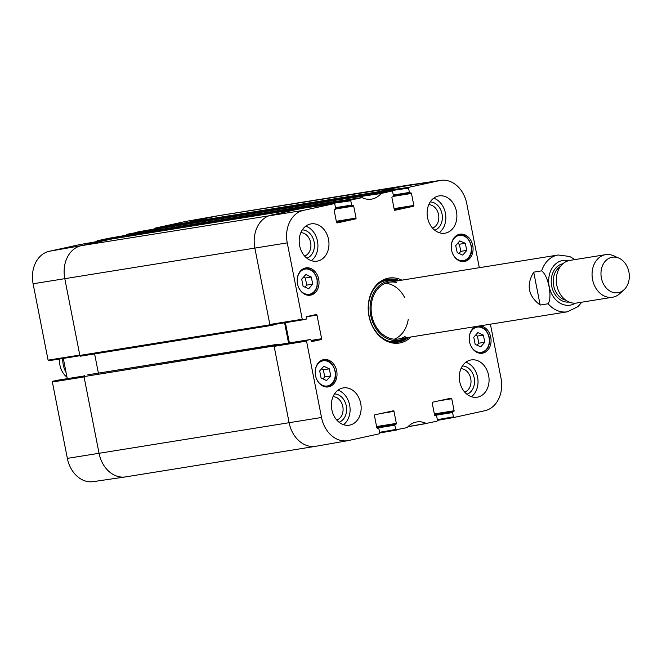 <?xml version="1.0" encoding="UTF-8"?>
<svg xmlns="http://www.w3.org/2000/svg" width="662" height="662" viewBox="0 0 662 662"><rect width="100%" height="100%" fill="white"/><g stroke="black" fill="none" stroke-linecap="round" stroke-linejoin="round"><path stroke-width="0.99" d="M84.521 375.544A0.902 0.703 80.9 0 0 84 376.579L99.052 453.304A28.764 22.516 80.9 0 0 125.631 476.888L315.7 446.304A28.764 22.516 -99.1 0 1 289.12 422.712L274.068 345.986A0.902 0.703 -99.1 0 1 274.589 344.96L87.823 374.824A0.538 0.422 -99.1 0 1 87.856 374.824L274.589 344.96M98.39 373.128L94.616 353.913M112.275 238.883A0.902 0.703 80.9 0 0 112.217 238.891L81.269 245.66A28.764 22.516 80.9 0 0 64.802 278.694L79.854 355.42A0.902 0.703 80.9 0 0 80.714 356.148L270.717 325.563M128.205 236.317L318.273 205.725A0.902 0.703 -99.1 0 1 318.794 204.69L329.891 202.266L139.823 232.858L128.726 235.283A0.902 0.703 80.9 0 0 128.205 236.317M127.178 234.24L169.712 226.321L127.178 234.24L158.772 228.82A23.377 18.296 80.9 0 1 157.721 229.979A23.377 18.296 80.9 0 0 158.88 228.688L348.957 198.095L360.054 195.671A0.902 0.703 -99.1 0 1 360.244 195.662M170.043 226.247A0.902 0.703 80.9 0 0 169.985 226.263L158.88 228.688M185.981 223.69L376.049 193.089A0.902 0.703 -99.1 0 1 376.562 192.063L407.511 185.294A28.764 22.516 -99.1 0 1 408.471 185.112L218.402 215.696A28.764 22.516 80.9 0 0 217.442 215.886L186.494 222.647A0.902 0.703 80.9 0 0 185.981 223.682M274.399 324.438A0.538 0.422 80.9 0 1 274.085 324.835L270.783 325.555A0.902 0.703 -99.1 0 1 269.922 324.827L254.87 248.101A28.764 22.516 -99.1 0 1 271.337 215.076L302.286 208.307A0.902 0.703 -99.1 0 1 302.476 208.298M278.404 344.679L278.404 344.679A0.538 0.422 80.9 0 0 277.891 344.232M284.586 322.791L288.558 343.048M316.668 446.114A28.764 22.516 -99.1 0 1 315.7 446.304M348.957 198.095A23.377 18.296 -99.1 0 1 347.467 199.701A23.377 18.296 -99.1 0 0 348.841 198.236L381.08 193.494L391.945 191.012L392.599 191.608L393.451 195.919A0.72 0.563 -99.1 0 1 393.038 196.746L392.351 196.895A0.72 0.563 80.9 0 0 391.937 197.723L394.295 209.713A0.72 0.563 80.9 0 0 394.982 210.301L394.933 210.309M59.555 359.003A17.982 14.068 80.9 0 0 66.986 377.208M62.741 358.49A21.573 16.889 80.9 0 0 66.084 372.582M540.159 305.05C528.168 295.98 526.017 285.016 533.704 272.148L541.657 270.866C548.351 275.698 552.555 297.139 548.111 303.767L540.159 305.05L533.704 272.148M628.9 271.966A17.982 14.068 -99.1 0 1 624.043 289.741A17.982 14.068 -99.1 0 1 601.253 277.212A17.982 14.068 -99.1 0 1 618.962 258.172A17.982 14.068 -99.1 0 1 628.9 271.966M624.043 289.741L619.748 293.663A21.573 16.889 -99.1 0 1 612.499 297.255A21.573 16.889 -99.1 0 1 592.399 278.636A21.573 16.889 -99.1 0 1 605.647 254.655A21.573 16.889 -99.1 0 1 613.649 255.789L618.962 258.172M612.499 297.255L576.751 303.006A21.573 16.889 -99.1 0 1 556.651 284.387A21.573 16.889 -99.1 0 1 569.899 260.406L605.647 254.655M67.359 458.385A28.309 22.16 80.9 0 0 93.276 481.638L125.391 476.93A28.764 22.516 -99.1 0 1 99.052 453.304L84.074 376.935L52.372 382.015L67.359 458.385L289.12 422.712A28.764 22.516 80.9 0 0 315.948 446.262L347.914 440.652A28.309 22.16 -99.1 0 1 321.517 417.474L306.539 341.112L306.945 340.285L274.556 345.514L274.142 346.342L289.12 422.712L321.517 417.474M83.991 376.182L52.786 381.188L52.372 382.015M52.786 381.188L84.057 375.958L56.179 380.451A0.72 0.563 80.9 0 0 56.154 380.451M67.276 378.664L63.304 358.399M48.086 360.145L79.779 355.064L64.802 278.694A28.764 22.516 -99.1 0 1 81.269 245.66L111.961 238.949L79.986 244.559L49.311 251.27A28.309 22.16 80.9 0 0 33.1 283.775L48.086 360.145L48.773 360.732L79.961 355.726L48.748 360.732M107.649 238.51L97.041 240.827L96.627 241.638M107.625 238.51L139.682 232.892L107.625 238.51M126.914 234.406A23.832 18.652 -99.1 0 1 126.136 235.267M154.809 228.191L186.767 222.589L217.442 215.886A28.764 22.516 -99.1 0 1 218.162 215.738L186.188 221.348A28.309 22.16 80.9 0 0 185.484 221.489L154.809 228.191L154.395 229.002M97.041 240.827L139.665 232.892M126.599 476.706A28.764 22.516 -99.1 0 1 125.391 476.93M318.745 205.907L318.654 205.46L350.786 200.751L351.199 199.924L362.081 197.648A23.832 18.652 80.9 0 0 371.25 199.179A23.832 18.652 80.9 0 0 381.08 193.494M350.786 200.751L351.638 205.063L335.502 207.661M352.275 205.659L335.634 208.331L352.3 205.65A0.72 0.563 -99.1 0 1 351.638 205.063M352.325 205.65L353.012 205.501A0.72 0.563 80.9 0 1 353.698 206.081L356.057 218.079L336.304 221.257M336.453 221.993L355.643 218.907A0.72 0.563 80.9 0 0 356.057 218.079M355.643 218.907L337.215 222.937A0.72 0.563 80.9 0 0 337.215 222.937L337.165 222.945M306.655 316.759L316.99 315.095A0.72 0.563 80.9 0 0 316.328 314.508L306.953 316.552A0.72 0.563 80.9 0 0 306.539 317.379L306.713 318.265A0.72 0.563 -99.1 0 1 306.299 319.084L302.906 319.829L302.244 319.241L287.258 242.871A28.309 22.16 -99.1 0 1 303.469 210.359L334.178 203.648L334.831 204.235L335.684 208.555A0.72 0.563 -99.1 0 1 335.27 209.382L334.583 209.531A0.72 0.563 80.9 0 0 334.169 210.359L336.519 222.349A0.72 0.563 80.9 0 0 337.19 222.937M316.99 315.095L321.624 338.729L311.057 340.425M311.214 341.162L321.219 339.556A0.72 0.563 80.9 0 0 321.624 338.729M321.219 339.556L311.86 341.6A0.72 0.563 80.9 0 0 311.86 341.6L311.819 341.609M274.556 345.514L310.312 339.548A0.72 0.563 -99.1 0 1 310.999 340.136L311.173 341.013A0.72 0.563 80.9 0 0 311.843 341.6M310.312 339.548L306.945 340.285M435.968 415.438L435.944 415.446A0.72 0.563 -99.1 0 1 436.63 416.034L437.483 420.345L437.069 421.173L426.187 423.44A23.832 18.652 80.9 0 0 416.621 421.975A23.832 18.652 80.9 0 0 407.196 427.594L379.715 432.998L379.301 433.809L348.626 440.511A28.309 22.16 -99.1 0 1 347.914 440.652M376.992 428.041L394.817 425.178L395.669 429.489L396.339 430.077L379.715 432.989L378.863 428.662A0.72 0.563 -99.1 0 0 378.176 428.082L377.439 428.24M381.238 413.427L393.981 411.375A0.72 0.563 80.9 0 0 393.286 410.796L374.858 414.826A0.72 0.563 80.9 0 0 374.444 415.653L376.802 427.644A0.72 0.563 80.9 0 0 377.489 428.231M393.981 411.375L396.331 423.374L376.587 426.551M376.728 427.288L395.917 424.201A0.72 0.563 80.9 0 0 396.331 423.374M395.917 424.201L376.736 427.321M394.817 425.178A0.72 0.563 -99.1 0 1 395.231 424.35M435.944 415.446L435.207 415.604A0.72 0.563 80.9 0 0 435.257 415.595M439.005 400.8L451.749 398.747A0.72 0.563 80.9 0 0 451.087 398.152L432.625 402.19A0.72 0.563 80.9 0 0 432.22 403.017L434.57 415.008A0.72 0.563 80.9 0 0 435.232 415.604M451.749 398.747L454.099 410.738L434.355 413.916M434.495 414.652L453.685 411.565A0.72 0.563 80.9 0 0 454.099 410.738M453.685 411.565L434.504 414.693M434.76 415.413L452.593 412.542A0.72 0.563 -99.1 0 1 452.998 411.714M452.593 412.542L453.437 416.853L437.35 419.675M490.41 324.19L501.01 378.225A28.309 22.16 -99.1 0 1 484.799 410.73L454.124 417.441L453.437 416.853M376.512 193.279L376.421 192.824L408.562 188.116L408.967 187.288L439.642 180.577A28.309 22.16 -99.1 0 1 440.834 180.362A28.309 22.16 -99.1 0 1 466.751 203.615L479.321 267.696M408.562 188.116L409.406 192.427L393.278 195.025M393.427 196.357L411.466 193.453A0.72 0.563 80.9 0 0 410.779 192.865L410.092 193.014A0.72 0.563 -99.1 0 1 409.406 192.427M411.466 193.453L413.824 205.443L394.08 208.621M394.221 209.358L413.411 206.271A0.72 0.563 80.9 0 0 413.824 205.443M413.411 206.271L394.982 210.301M480.223 325.828A13.844 10.832 -99.1 0 1 491.022 339.275A13.844 10.832 -99.1 0 1 482.358 353.227A13.844 10.832 -99.1 0 1 469.565 341.873A13.844 10.832 -99.1 0 1 475.788 326.54M315.517 375.561A13.844 10.832 -99.1 0 1 323.908 359.582A13.844 10.832 -99.1 0 1 336.801 371.531A13.844 10.832 -99.1 0 1 328.302 386.914A13.844 10.832 -99.1 0 1 315.517 375.561M297.519 283.849A13.844 10.832 -99.1 0 1 305.91 267.87A13.844 10.832 -99.1 0 1 318.811 279.811A13.844 10.832 -99.1 0 1 310.312 295.202A13.844 10.832 -99.1 0 1 297.519 283.849M451.575 250.162A13.844 10.832 -99.1 0 1 459.966 234.174A13.844 10.832 -99.1 0 1 472.858 246.123A13.844 10.832 -99.1 0 1 464.36 261.515A13.844 10.832 -99.1 0 1 451.575 250.162M459.742 381.734A18.875 14.771 -99.1 0 1 471.187 359.929A18.875 14.771 -99.1 0 1 488.771 376.223A18.875 14.771 -99.1 0 1 477.186 397.208A18.875 14.771 -99.1 0 1 459.742 381.734M331.827 409.704A18.875 14.771 -99.1 0 1 343.264 387.907A18.875 14.771 -99.1 0 1 360.856 404.201A18.875 14.771 -99.1 0 1 349.263 425.186A18.875 14.771 -99.1 0 1 331.827 409.704M299.646 245.685A18.875 14.771 -99.1 0 1 311.082 223.88A18.875 14.771 -99.1 0 1 328.675 240.174A18.875 14.771 -99.1 0 1 317.09 261.159A18.875 14.771 -99.1 0 1 299.646 245.685M427.561 217.707A18.875 14.771 -99.1 0 1 439.005 195.911A18.875 14.771 -99.1 0 1 456.59 212.196A18.875 14.771 -99.1 0 1 445.005 233.19A18.875 14.771 -99.1 0 1 427.561 217.707M401.9 280.158A32.901 25.752 80.9 0 0 368.709 314.64A32.901 25.752 80.9 0 0 411.044 336.966M460.942 368.709A11.949 9.351 -99.1 0 1 470.732 378.598A11.949 9.351 -99.1 0 1 464.707 392.094M428.761 204.682A11.949 9.351 -99.1 0 1 438.55 214.579A11.949 9.351 -99.1 0 1 432.526 228.067M300.846 232.66A11.949 9.351 -99.1 0 1 310.627 242.549A11.949 9.351 -99.1 0 1 304.611 256.045M333.027 396.679A11.949 9.351 -99.1 0 1 342.808 406.576A11.949 9.351 -99.1 0 1 336.793 420.064M312.712 284.147L308.633 288.798L303.097 286.298L301.698 279.182L305.778 274.54L311.322 277.039L312.712 284.147L306.746 285.115L305.348 277.999L303.477 277.155M311.322 277.039L305.348 277.999M304.967 287.142L306.746 285.115M473.76 337.206L477.881 332.614L483.392 335.096L484.791 342.254L480.678 346.847L475.167 344.364L473.76 337.206M477.037 345.208L478.825 343.214L477.426 336.056L475.548 335.212M484.791 342.254L478.825 343.214M483.392 335.096L477.426 336.056M329.328 368.825L330.719 375.933L326.573 380.551L321.087 378.002L319.688 370.885L323.834 366.268L329.328 368.825L323.354 369.785L321.467 368.899M322.973 378.879L324.752 376.893L323.354 369.785M330.719 375.933L324.752 376.893M465.295 243.293L466.809 250.377L462.755 255.118L457.235 252.718L455.713 245.635L459.767 240.894L465.295 243.293L459.329 244.253L457.55 243.484M459.006 253.488L460.843 251.345L459.329 244.253M466.809 250.377L460.843 251.345M397.092 280.936A31.826 24.908 80.9 0 0 387.262 279.455M397.365 342.229A31.826 24.908 80.9 0 0 406.236 337.736M379.599 282.98A30.957 24.229 80.9 0 1 385.532 280.605A30.957 24.229 80.9 0 1 394.32 280.738L395.893 281.127A30.038 23.509 80.9 0 0 387.982 281.143A30.038 23.509 80.9 0 0 371.68 319.241A30.038 23.509 80.9 0 0 405.012 337.934L403.663 338.787A30.957 24.229 80.9 0 1 388.983 341.278M396.43 282.508A28.764 22.516 80.9 0 0 388.263 282.384A28.764 22.516 80.9 0 0 372.764 319.241A28.764 22.516 80.9 0 0 405.111 336.453M394.37 339.184A28.764 22.516 80.9 0 0 408.222 319.489M404.705 297.635A28.764 22.516 80.9 0 0 385.375 283.278M359.838 195.72L348.841 198.236M391.945 191.012L359.78 195.729L391.912 191.02M440.834 180.362L408.719 185.07A28.764 22.516 80.9 0 0 407.511 185.294L376.835 191.997L376.421 192.824M289.393 342.916L285.413 322.659M302.071 208.356L271.337 215.076A28.764 22.516 80.9 0 0 254.87 248.101L269.848 324.471L270.543 325.059L302.89 319.829L270.518 325.059M329.8 202.291L319.067 204.632L318.654 205.46M466.958 394.246A14.465 11.32 80.9 0 0 474.199 377.928A14.465 11.32 80.9 0 0 462.407 365.954M471.435 396.712A18.875 14.771 80.9 0 0 477.724 378.002A18.875 14.771 80.9 0 0 465.882 362.213M434.785 230.219A14.465 11.32 80.9 0 0 442.017 213.909A14.465 11.32 80.9 0 0 430.226 201.927M439.254 232.685A18.875 14.771 80.9 0 0 445.543 213.975A18.875 14.771 80.9 0 0 433.701 198.186M306.862 258.197A14.465 11.32 80.9 0 0 314.102 241.878A14.465 11.32 80.9 0 0 302.311 229.904M311.339 260.663A18.875 14.771 80.9 0 0 317.619 241.953A18.875 14.771 80.9 0 0 305.786 226.164M339.043 422.224A14.465 11.32 80.9 0 0 346.284 405.905A14.465 11.32 80.9 0 0 334.492 393.931M343.52 424.69A18.875 14.771 80.9 0 0 349.801 405.98A18.875 14.771 80.9 0 0 337.968 390.183M408.562 337.363A31.826 24.908 -99.1 0 1 398.532 342.072A31.826 24.908 -99.1 0 1 368.883 314.607A31.826 24.908 -99.1 0 1 388.412 279.232A31.826 24.908 -99.1 0 1 399.418 280.556M84 376.579L274.068 345.986M269.922 324.827L79.854 355.42M287.258 242.871L33.1 283.775M169.985 226.263L360.054 195.671M376.562 192.063L186.494 222.647M318.794 204.69L128.726 235.283M112.217 238.891L302.286 208.307M303.469 210.359L81.269 245.66L49.311 251.27M439.642 180.577L217.442 215.886L185.484 221.489M541.657 270.866A28.764 22.516 -99.1 0 1 558.198 255.002L389.231 282.194M398.375 339.002L567.334 311.81A28.764 22.516 -99.1 0 1 548.111 303.767M575.435 303.155A22.657 17.733 -99.1 0 1 549.021 285.62A22.657 17.733 -99.1 0 1 568.6 260.679M565.911 300.25A17.982 14.068 -99.1 0 1 553.515 284.9A17.982 14.068 -99.1 0 1 560.466 266.422M569.13 302.038A19.421 15.193 -99.1 0 1 551.52 285.214A19.421 15.193 -99.1 0 1 562.957 263.716M137.754 231.923L169.712 226.321M79.986 244.559L111.944 238.957M114.104 238.593L128.188 236.119M171.872 225.957L185.956 223.483M297.271 278.793A12.768 9.988 -99.1 0 1 309.154 269.434A12.768 9.988 -99.1 0 1 317.024 285.562A12.768 9.988 -99.1 0 1 304.503 293.605A12.768 9.988 -99.1 0 1 298.678 287.54M307.358 295.161A13.488 10.551 80.9 0 0 308.931 295.062C313.018 294.218 315.741 291.396 317.106 286.588L317.148 278.942C314.922 271.602 310.759 268.102 304.644 268.433A13.488 10.551 80.9 0 0 303.122 268.83M469.317 336.817A12.768 9.988 -99.1 0 1 478.792 327.003A12.768 9.988 -99.1 0 1 489.036 337.562A12.768 9.988 -99.1 0 1 483.21 351.745A12.768 9.988 -99.1 0 1 470.723 345.564M489.144 337.512A13.488 10.551 80.9 0 0 476.69 326.457A13.488 10.551 80.9 0 0 475.159 326.854M479.404 353.185A13.488 10.551 80.9 0 0 480.976 353.086C487.472 351.158 490.244 345.961 489.301 337.496C487.215 329.841 483.012 326.159 476.69 326.457L475.589 326.631M315.269 370.505A12.768 9.988 -99.1 0 1 329.85 362.594A12.768 9.988 -99.1 0 1 332.208 383.199A12.768 9.988 -99.1 0 1 316.676 379.252M325.348 386.873A13.488 10.551 80.9 0 0 326.92 386.774L332.299 383.745C340.152 376.033 332.672 357.753 322.634 360.145A13.488 10.551 80.9 0 0 321.111 360.542M325.828 386.956L326.92 386.774A13.488 10.551 80.9 0 0 332.159 383.819M451.327 245.106A12.768 9.988 -99.1 0 1 465.808 237.12A12.768 9.988 -99.1 0 1 468.423 257.609A12.768 9.988 -99.1 0 1 452.734 253.852M461.406 261.473A13.488 10.551 80.9 0 0 462.978 261.374L468.531 258.147C476.135 250.294 468.613 232.379 458.692 234.745A13.488 10.551 80.9 0 0 457.169 235.142M461.886 261.548L462.978 261.374A13.488 10.551 80.9 0 0 468.39 258.221M396.042 342.312A31.668 24.784 80.9 0 0 405.947 337.786M396.803 280.978A31.668 24.784 80.9 0 0 385.979 279.786M381.345 193.329L349.114 198.062M329.734 202.299L361.775 197.607L329.767 202.299M426.477 423.49L407.966 426.733L426.46 423.49M426.187 423.44L408.082 426.618M408.967 187.288L376.835 191.997M410.068 193.023L393.41 195.704L410.043 193.023M335.659 208.985L353.698 206.081M351.199 199.924L319.067 204.632M302.013 208.365L334.144 203.656M302.244 319.241L269.848 324.471M274.142 346.342L306.539 341.112M395.669 429.489L379.583 432.311M437.483 420.362L454.091 417.449L437.483 420.362M80.681 356.156L270.75 325.563M87.839 374.824L277.908 344.232M360.087 195.662L170.018 226.255M302.319 208.298L112.25 238.891M567.334 311.81L577.976 306.63L581.815 302.195M574.955 259.595L569.684 256.475L558.198 255.002M304.644 268.433L303.544 268.615M308.931 295.062L307.83 295.235M480.976 353.086L479.876 353.26M322.634 360.145L321.542 360.327M458.692 234.745L457.599 234.919M334.178 203.648L302.038 208.356M278.288 344.703L310.337 339.54"/></g></svg>
